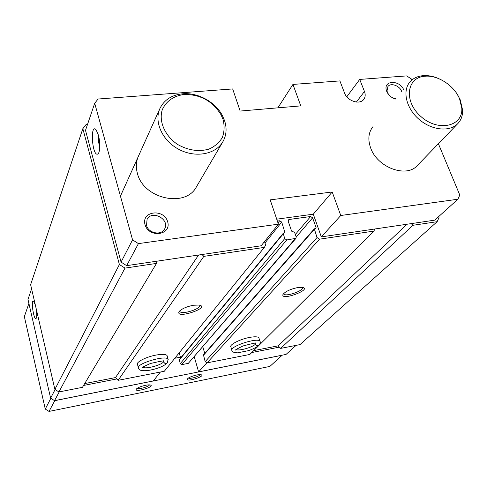 <?xml version="1.0" encoding="UTF-8"?>
<svg xmlns="http://www.w3.org/2000/svg" width="487" height="487" viewBox="0 0 487 487"><rect width="100%" height="100%" fill="white"/><g stroke="black" fill="none" stroke-linecap="round" stroke-linejoin="round"><path stroke-width="0.73" d="M356.368 102.045L364.465 91.477L359.71 79.424L346.793 96.773M359.71 79.424L406.663 75.905L411.405 78.997L411.844 80.045M277.858 107.84L292.949 84.421L339.889 80.909L344.583 93.084C347.28 101.022 359.79 105.101 363.752 99.397C365.372 97.199 365.609 94.563 364.465 91.477M417.456 165.397L417.237 165.629C406.286 178.199 377.413 167.491 370.71 148.097C367.661 139.58 368.403 132.44 372.957 126.687M395.779 99.074C391.542 97.887 388.529 95.342 386.733 91.446L386.234 89.797C383.811 80.081 399.602 79.984 403.62 89.59M145.035 224.677C141.127 211.072 163.863 208.266 167.644 221.719C171.808 235.221 148.858 238.405 145.035 224.677M222.736 141.991C226.437 135.569 227.058 128.477 224.598 120.721L222.419 115.62C215.376 101.844 197.594 92.177 182.205 93.845C171.686 95.062 164.302 99.853 160.059 108.217C153.703 121.476 162.159 140.53 178.668 149.266C195.086 158.159 215.351 154.568 222.736 141.991L196.383 186.923C185.468 208.119 143.403 198.891 137.413 173.396C135.709 167.199 136.068 161.422 138.497 156.065M438.391 143.72L459.795 195.05L457.902 199.226L340.772 215.498L332.195 191.988L270.194 199.871L278.412 224.16L138.424 243.61L132.561 239.866L94.709 103.262L98.076 99.025L232.676 88.938L240.152 111.054L300.777 105.886L292.949 84.421M297.703 287.549C290.045 289.241 285.114 291.591 282.923 294.598C280.804 301.258 313.001 289.175 302.257 287.318L297.703 287.549M283.671 293.533L283.927 294.13C286.234 297.058 305.026 290.167 302.403 287.336M193.388 305.252C186.107 306.773 181.322 308.959 179.021 311.802C175.57 319.46 210.981 307.632 199.286 305.026L193.388 305.252M179.959 311.595L179.752 310.889L179.959 311.595C182.132 315.083 202.592 308.259 199.506 305.069M276.726 219.174L313.287 214.183L321.323 236.895L374.418 229.054L374.089 231.063L249.831 354.451L207.06 362.858L205.167 361.652L203.456 354.877L314.31 228.841L315.99 228.324L316.093 227.648L312.624 217.823L296.206 236.986M204.753 353.404L202.823 346.817M312.624 217.823L310.609 216.52L289.193 219.467L288.383 219.899L288.194 221.195L291.603 231.155L294.605 232.336L296.193 236.956L295.98 238.313L188.299 363.375L181.773 364.647L180.245 363.673L179.332 359.54L283.233 233.316L285.005 232.749L281.711 222.096L264.971 242.983M180.653 357.927L179.21 352.819M264.508 241.582L265.677 245.119L264.362 247.378L164.32 371.252L118.116 380.329L115.498 377.571L84.701 383.579M278.412 224.16L261.154 245.783L157.155 261.148L156.497 263.412L124.995 268.1L119.394 264.526L82.839 128.665L86.102 124.526L87.52 124.404M264.362 247.378L203.828 256.375L202.014 254.524M281.711 222.096L279.66 220.775L277.371 221.092M295.98 238.313L286.776 239.963L284.712 238.63L283.233 233.316M374.089 231.063L319.575 239.172L317.031 237.534L314.31 228.841M94.709 103.262L85.493 130.37L121.056 262.091L126.644 265.659L157.155 261.148M457.902 199.226L434.745 220.142L374.418 229.054M438.623 216.642L439.018 217.616L437.137 221.688L412.927 225.292L411.223 223.618M437.137 221.688L300.016 344.595L280.652 348.4L278.156 345.843L253.697 350.616M412.927 225.292L280.652 348.4M407.102 224.227L278.156 345.843M259.06 338.441L258.816 337.668C257.678 336.614 254.671 336.517 249.794 337.381C239.981 339.116 228.647 345.021 230.948 347.115M319.575 239.172L207.06 362.858M317.031 237.534L205.167 361.652M167.236 356.228L167.041 355.522C165.769 354.165 162.122 354.012 156.108 355.06C146.13 356.837 135.569 362.273 137.523 364.538M203.828 256.375L118.116 380.329M198.593 255.03L115.498 377.571M156.497 263.412L82.455 387.335L58.945 391.956L54.885 389.393L30.626 284.688L82.839 128.665M124.995 268.1L58.945 391.956M119.394 264.526L54.885 389.393M321.323 236.895L340.772 215.498M313.287 214.183L332.195 191.988M126.644 265.659L138.424 243.61M121.056 262.091L132.561 239.866M98.35 134.99L96.152 129.932C90.04 122.28 91.976 155.749 97.51 154.154C100.024 153.843 100.547 142.588 98.35 134.99M279.404 347.121L251.767 352.533M296.072 345.368L286.052 354.42L198.617 371.885L194.264 356.788M206.914 362.76L198.617 371.885M180.446 357.178L174.815 358.255M160.418 372.019L153.302 380.937L54.544 400.661L50.624 398.189L27.984 299.444L31.588 288.834M116.807 378.953L83.581 385.454M59.225 391.901L54.544 400.661M55.104 389.533L50.624 398.189M35.314 304.911L33.615 301.216C30.59 298.501 33.585 320.087 36.02 318.565C36.982 317.39 37.012 313.969 36.099 308.308M98.417 135.252L98.447 141.376L99.725 147.378M146.514 225.353L147.086 219.393C152.029 209.349 170.553 219.753 164.496 229.152C161.051 235.854 148.346 233.212 146.514 225.353M396.004 98.8C392.041 98.149 389.18 95.994 387.421 92.323L387.007 90.966L387.914 86.522C390.909 82.352 400.186 85.919 401.769 91.824M282.192 355.193L269.883 366.419L49.029 411.418L45.267 409.05L24.35 316.611L28.897 303.45M136.384 389.076L136.275 389.241C134.394 392.881 155.554 386.581 150.41 385.034C147.89 384.115 137.644 387.068 136.384 389.076M187.641 378.734L187.41 379.056C185.845 382.502 206.159 376.116 201.131 374.74C198.72 373.937 189.157 376.761 187.641 378.734M282.168 355.236L54.788 400.661L49.029 411.418M50.831 398.323L45.267 409.05M439.128 78.797C433.576 76.301 428.189 75.266 422.972 75.68C417.45 76.209 413.092 78.316 409.896 81.999C402.177 90.905 406.14 108.163 418.832 119.169C431.421 130.291 449.507 132.263 457.719 123.704C461.116 120.161 462.753 115.663 462.644 110.208L460.191 99.756L457.342 94.466M459.533 98.666C454.054 85.462 437.685 74.852 424.877 76.246C406.395 77.36 403.583 101.722 421.085 116.679C438.227 132.05 462.851 126.583 461.822 108.394L459.533 98.666M223.089 119.571L221.055 114.816C212.46 100.858 199.968 94.094 183.593 94.533C173.177 96.189 166.049 101.32 162.201 109.928C158.622 121.61 165.038 136.08 177.804 144.578C188.28 150.38 198.605 151.914 208.783 149.174C214.73 146.544 219.247 142.654 222.334 137.504C224.391 131.861 224.641 125.883 223.089 119.571M188.432 378.07C189.723 379.282 199.713 376.348 200.157 374.625M137.304 388.279C138.545 389.612 149.022 386.678 149.424 384.894M163.401 361.184L163.583 361.835C164.545 363.655 165.787 364.008 167.321 362.894C163.784 366.358 157.204 368.927 147.579 370.607C138.905 371.124 139.592 369.499 138.503 368.239C134.814 364.106 165.805 354.633 168.064 359.205L167.437 362.76C165.866 363.953 164.588 363.643 163.602 361.811L163.425 361.184M255.158 343.292L255.432 344.175C256.29 345.8 257.404 346.208 258.786 345.386C256.296 347.414 252.796 349.191 248.285 350.701L237.479 352.838C233.809 352.618 231.989 351.888 232.019 350.634C228.038 347.067 257.294 337.138 259.924 341.186C260.636 342.069 260.295 343.432 258.901 345.271M255.188 343.292L255.456 344.151C256.332 345.782 257.477 346.16 258.901 345.265M314.206 229.517L203.347 355.419M316.093 227.648L315.29 228.561M310.609 216.52L295.341 234.472M289.193 219.467L288.109 220.794M295.201 238.721L188.299 363.375M286.776 239.963L181.773 364.647M284.712 238.63L180.245 363.673M283.136 233.985L179.222 360.07M285.108 232.08L284.347 232.999M279.66 220.775L277.98 222.888M168.258 359.85L167.041 355.522M142.995 367.186C145.12 369.45 161.294 365.232 163.583 361.835M260.174 341.898L258.816 337.668M236.28 349.489C238.417 351.322 252.534 347.395 255.432 344.175M283.209 294.081L282.923 294.598M283.714 293.491L283.927 294.13M98.289 153.563L97.51 154.154M387.007 90.966L386.234 89.797M417.237 165.629L457.719 123.704M424.877 76.246L422.972 75.68M461.822 108.394L462.644 110.208M120.441 196.133L159.833 108.711M183.593 94.533L182.205 93.845M221.055 114.816L222.419 115.62M137.352 363.899L138.338 367.606M163.821 360.544L163.857 361.141C164.454 360.502 160.01 361.275 150.532 363.466C143.866 366.419 141.236 367.807 142.642 367.63L142.728 367.46M230.728 346.391L231.8 349.922M255.906 342.586L255.967 343.238C256.679 342.586 252.376 343.493 243.068 345.947C236.712 349.021 234.314 350.384 235.866 350.043L236.018 349.751"/></g></svg>
